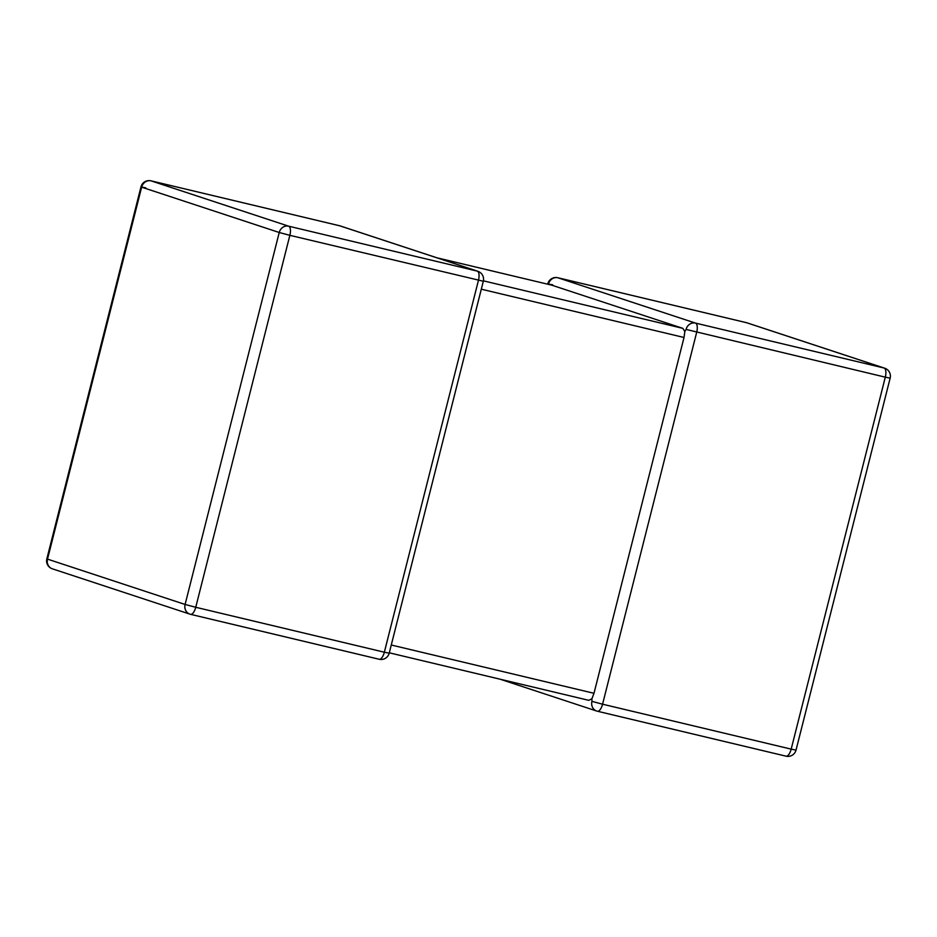 <?xml version="1.0" encoding="UTF-8"?>
<svg xmlns="http://www.w3.org/2000/svg" width="937" height="937" viewBox="0 0 937 937"><rect width="100%" height="100%" fill="white"/><g stroke="black" fill="none" stroke-linecap="round" stroke-linejoin="round"><path stroke-width="1.41" d="M591.915 698.779L591.938 701.368L602.573 704.202L791.179 749.131L885.301 377.166L686.06 329.414L684.842 331.546L684.022 337.484L593.988 693.298L591.915 698.779L588.717 700.314L389.288 652.808L588.717 700.314M483.398 280.842L682.839 328.348L551.706 285.153L437.005 257.827M746.309 322.644A8.328 3.385 -76.6 0 1 746.426 322.668A8.328 8.328 0 0 1 747.094 322.867A8.328 7.601 108.2 0 0 746.531 322.703A8.328 3.385 -76.6 0 0 746.426 322.668L557.808 277.739A8.328 3.385 -76.6 0 1 557.925 277.774L695.512 323.101L884.118 368.03L746.531 322.703L557.925 277.774A8.328 7.601 108.2 0 0 548.473 284.087L548.52 284.38M436.947 257.804L551.706 285.153M682.839 328.348L684.842 331.546M686.06 329.414A8.328 7.601 108.2 0 1 695.512 323.101A8.328 3.385 -76.6 0 1 696.695 332.237L602.573 704.202A8.328 3.385 -76.6 0 1 597.419 711.242L786.026 756.171A8.328 3.385 -76.6 0 0 791.179 749.131L796.028 750.104L890.15 378.15A8.328 8.328 0 0 0 884.68 368.194A8.328 7.601 108.2 0 0 884.118 368.03A8.328 3.385 -76.6 0 1 885.301 377.166L890.15 378.15M145.821 187.868L140.972 186.896L46.85 558.85L47.518 559.131A8.328 7.601 108.2 0 0 52.32 568.806L189.906 614.133A8.328 7.601 108.2 0 1 185.104 604.459L279.226 232.505L141.639 187.166L47.518 559.131L185.104 604.459L195.739 607.281A8.328 3.385 103.4 0 1 190.574 614.332L379.192 659.261A8.328 3.385 103.4 0 0 384.346 652.211L389.195 653.194L483.316 281.241L289.861 235.328L195.739 607.281L384.346 652.211L478.467 280.257A8.328 3.385 103.4 0 0 477.284 271.121L339.698 225.794L151.091 180.864L288.666 226.192L477.284 271.121A8.328 7.601 108.2 0 1 477.847 271.285L340.26 225.946A8.328 7.601 108.2 0 0 339.698 225.794A8.328 3.385 103.4 0 0 339.581 225.758A8.328 3.385 103.4 0 0 339.475 225.735M796.028 750.104A8.328 8.328 0 0 1 786.026 756.171A8.328 3.385 -76.6 0 1 785.909 756.136L597.525 711.265M389.195 653.194A8.328 8.328 0 0 1 379.192 659.261A8.328 3.385 103.4 0 1 379.075 659.226L190.691 614.356M684.022 337.484L481.302 289.193M391.268 645.007L593.988 693.298M140.972 186.896L141.639 187.166A8.328 7.601 108.2 0 1 151.091 180.864A8.328 3.385 103.4 0 0 150.974 180.829A8.328 8.328 0 0 0 140.972 186.896M189.906 614.133A8.328 7.601 108.2 0 0 190.469 614.297A8.328 3.385 103.4 0 0 190.574 614.332A8.328 8.328 0 0 1 189.906 614.133M279.226 232.505L289.861 235.328A8.328 3.385 103.4 0 0 288.666 226.192A8.328 7.601 108.2 0 0 279.226 232.505M552.654 284.789L548.473 284.087M597.302 711.206A8.328 3.385 -76.6 0 0 597.419 711.242A8.328 8.328 0 0 1 596.74 711.054A8.328 7.601 108.2 0 0 597.302 711.206M591.938 701.368A8.328 7.601 108.2 0 0 596.74 711.054L500.053 679.196M46.85 558.85A8.328 8.328 0 0 0 52.32 568.806M150.974 180.829L339.581 225.758A8.328 8.328 0 0 1 340.26 225.946M483.316 281.241A8.328 8.328 0 0 0 477.847 271.285M747.094 322.867L884.68 368.194M557.808 277.739A8.328 8.328 0 0 0 547.805 283.806L547.712 284.192"/></g></svg>
